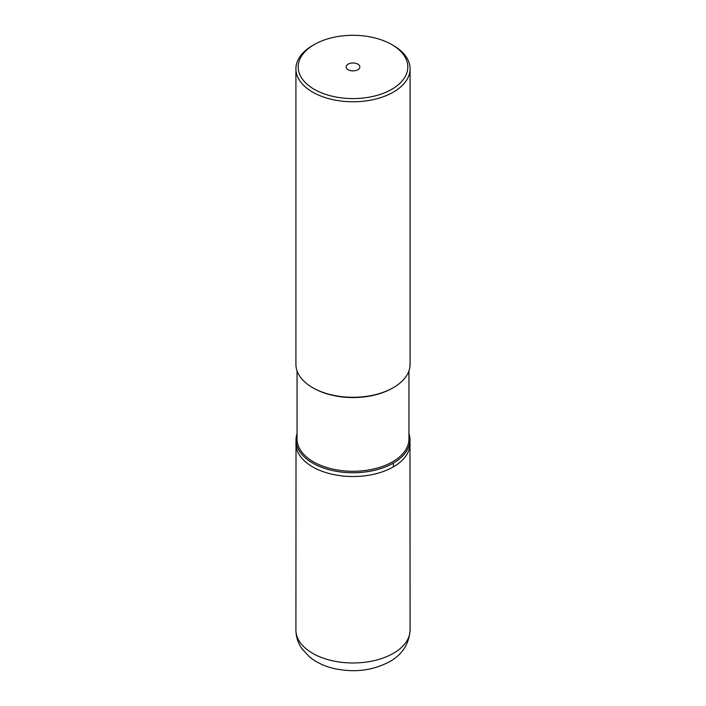 <?xml version="1.0" encoding="UTF-8"?>
<svg xmlns="http://www.w3.org/2000/svg" width="706" height="706" viewBox="0 0 706 706"><rect width="100%" height="100%" fill="white"/><g stroke="black" fill="none" stroke-linecap="round" stroke-linejoin="round"><path stroke-width="1.06" d="M393.366 466.878A57.089 32.961 180 0 1 331.149 474.017A57.089 32.961 180 0 1 295.911 443.571A57.089 32.961 -0 0 0 331.149 474.017A57.089 32.961 -0 0 0 393.366 466.878A57.089 32.961 0 0 0 410.089 443.571A57.089 32.961 180 0 1 393.366 466.878A114.178 65.923 60 0 0 393.304 463.11A57.001 32.908 0 0 0 409.974 438.911A57.001 32.908 0 0 0 408.95 433.555M297.05 433.555A57.001 32.908 -0 0 0 296.026 438.911A57.001 32.908 -0 0 0 330.443 470.064A57.001 32.908 -0 0 0 393.304 463.11M297.05 370.888L297.05 438.982A55.95 32.3 0 0 0 331.591 468.828A55.95 32.3 0 0 0 392.562 461.821A55.95 32.3 0 0 0 408.95 438.982L408.95 370.888M392.562 388.097L393.366 387.638L392.562 388.097A55.95 32.3 180 0 1 313.438 388.097L312.634 387.638A57.089 32.961 0 0 0 393.366 387.638L393.366 387.638A57.089 32.961 0 0 0 410.089 364.331L410.089 68.809A57.089 32.961 180 0 1 393.366 92.115A57.089 32.961 180 0 1 331.149 99.255A57.089 32.961 180 0 1 295.911 68.809A57.089 32.961 180 0 1 312.634 45.502L314.249 44.566A54.803 31.638 180 0 1 391.751 44.566A54.803 31.638 180 0 1 391.751 89.318A54.803 31.638 180 0 1 314.249 89.318A54.803 31.638 180 0 1 314.249 44.566L312.634 45.502M295.911 68.809L295.911 364.331A57.089 32.961 0 0 0 312.634 387.638M391.751 44.566L393.366 45.502A57.089 32.961 180 0 1 410.089 68.809M357.845 69.735A6.848 3.954 0 0 0 359.848 66.938A6.848 3.954 0 0 0 355.621 63.284A6.848 3.954 0 0 0 348.155 64.14A6.848 3.954 0 0 0 346.152 66.938A6.848 3.954 0 0 0 350.379 70.591A6.848 3.954 0 0 0 357.845 69.735M295.911 630.017A57.089 32.961 0 0 0 331.149 660.472A57.089 32.961 0 0 0 393.366 653.324A57.089 32.961 0 0 0 410.089 630.017C409.101 644.075 402.27 654.63 389.58 661.69C372.6 670.674 353.971 672.933 333.7 668.45C324.381 666.226 316.35 662.413 309.599 656.986L302.018 648.858C298.047 643.201 296.008 636.927 295.911 630.017L296.026 438.911M409.974 438.911L410.089 630.017"/></g></svg>
